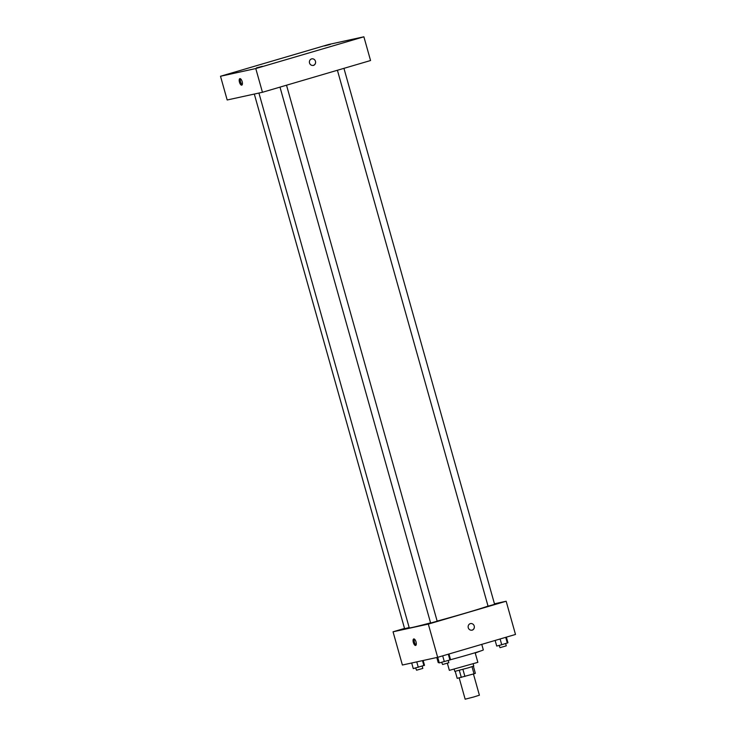 <?xml version="1.0" encoding="UTF-8"?>
<svg xmlns="http://www.w3.org/2000/svg" width="736" height="736" viewBox="0 0 736 736"><rect width="100%" height="100%" fill="white"/><g stroke="black" fill="none" stroke-linecap="round" stroke-linejoin="round"><path stroke-width="1.1" d="M459.181 677.92L465.161 699.2L473.809 696.964L479.403 695.198L473.432 673.983M472.015 666.706L474.012 673.808L475.364 673.33L473.377 666.246M474.012 673.808L457.185 678.353L455.216 671.352M462.907 669.374L464.913 676.485M459.31 670.349L461.316 677.46M473.184 663.964L473.772 666.052L468.197 667.865L454.784 671.388L454.195 669.3M475.143 652.722L477.848 662.345L449.365 670.358L447.359 663.21M481.758 644.368L483.322 649.925A23.423 0.616 164.3 0 1 470.083 654.23A23.423 0.616 164.3 0 1 450.193 659.806M439.18 662.52A23.423 0.616 164.3 0 1 438.224 662.602L436.788 657.506M494.454 603.796L506.156 601.238L515.494 634.46L437.662 657.322L402.39 665.022L393.052 631.801L404.524 628.434M506.156 601.238L428.324 624.1L437.662 657.322M468.271 627.78A3.395 3.1 -102.3 0 1 470.516 623.594A3.395 3.1 -102.3 0 1 474.269 626.244A3.395 3.1 -102.3 0 1 468.271 627.78M258.925 93.049L409.253 627.863A41.915 1.104 -15.7 0 0 412.85 627.32A41.915 1.104 -15.7 0 0 430.578 622.868M437.156 621.101A41.915 1.104 -15.7 0 0 488.023 606.078M428.324 624.1L393.052 631.801M337.41 70.26L488.051 606.17L494.601 604.33L343.942 68.347M279.993 87.124L430.624 623.033L437.175 621.193L286.516 85.21M409.152 627.523L404.607 628.719L254.316 94.061M413.77 638.931A3.395 1.38 73.6 0 1 416.024 641.847A3.395 1.38 73.6 0 1 415.638 645.444A3.395 1.38 73.6 0 1 413.365 642.574A3.395 1.38 73.6 0 1 413.733 638.94A3.395 1.38 73.6 0 1 413.77 638.931M416.098 644.994A3.395 1.38 73.6 0 1 414.46 642.261A3.395 1.38 73.6 0 1 414.359 639.069M470.516 623.594A3.395 3.1 -102.3 0 1 474.269 626.244A3.395 3.1 -102.3 0 1 471.96 630.218M370.558 60.527L262.448 92.276L227.176 99.986L220.506 76.259L328.615 44.5L363.888 36.8L370.558 60.527M363.888 36.8L255.778 68.549L262.448 92.276M255.778 68.549L220.506 76.259M239.89 78.632A3.395 1.38 73.6 0 1 242.144 81.558A3.395 1.38 73.6 0 1 241.767 85.146A3.395 1.38 73.6 0 1 239.494 82.285A3.395 1.38 73.6 0 1 239.853 78.642A3.395 1.38 73.6 0 1 239.89 78.632M311.586 58.908A3.395 3.1 -102.3 0 1 315.523 61.502A3.395 3.1 -102.3 0 1 309.497 62.937A3.395 3.1 -102.3 0 1 311.586 58.908M324.493 45.936L330.372 44.39L324.493 45.936M230.442 73.554L236.32 72.008L230.442 73.554M256.468 67.868L262.338 66.332L256.468 67.868M350.511 40.25L356.39 38.704L350.511 40.25M311.779 58.852A3.395 3.1 -102.3 0 1 315.523 61.511A3.395 3.1 -102.3 0 1 313.223 65.476M242.227 84.695A3.395 1.38 73.6 0 1 240.58 81.963A3.395 1.38 73.6 0 1 240.488 78.77M423.145 660.486L424.497 665.298L413.264 668.601L411.691 662.989M422.492 660.634L423.899 665.638M416.76 661.885L418.278 667.294M415.638 667.975L416.567 670.202L422.823 668.398L422.188 666.144M475.226 653.025L480.148 651.158M448.951 654L450.524 659.612L449.917 659.962L439.291 662.915L437.708 657.303M448.298 654.194L449.917 659.962M442.686 655.84L444.305 661.609M441.664 662.299L442.594 664.516L448.85 662.713L448.215 660.459M506.368 637.137L507.95 642.749L501.731 644.745L496.717 646.052L495.135 640.44M505.724 637.33L507.343 643.089M500.103 638.977L501.731 644.745M499.091 645.426L500.011 647.652L506.276 645.849L505.641 643.595"/></g></svg>
